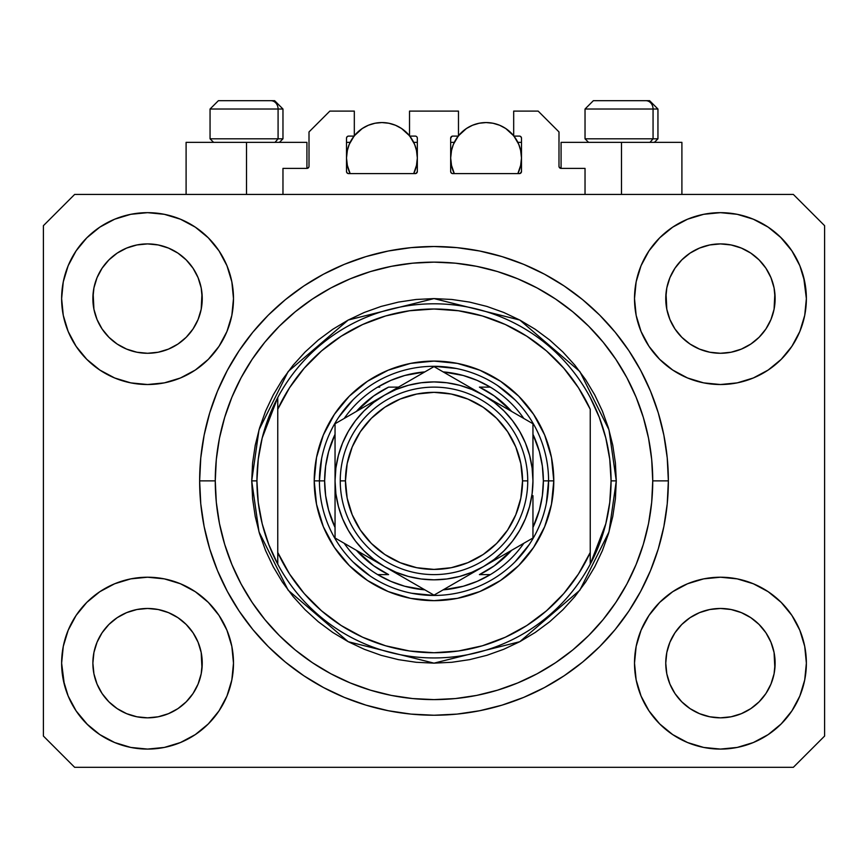 <?xml version="1.0" encoding="UTF-8"?>
<svg xmlns="http://www.w3.org/2000/svg" width="868" height="868" viewBox="0 0 868 868"><rect width="100%" height="100%" fill="white"/><g stroke="black" fill="none" stroke-linecap="round" stroke-linejoin="round"><path stroke-width="1.3" d="M282.968 194.432L282.968 168.392L306.925 168.392L282.968 168.392L282.968 194.432M309.008 166.309L309.008 131.936L309.008 166.309A2.083 2.083 0 0 1 306.925 168.392L307.717 168.229L306.925 168.392L306.925 142.352L246.512 142.352L246.512 194.432L246.512 142.352L186.099 142.352L186.099 194.432M309.008 131.936L329.84 111.104L354.318 111.104L354.318 136.102L348.589 136.102L354.318 136.102L354.318 111.104L329.84 111.104L309.008 131.936M346.506 138.186L346.506 171.517L346.506 138.186A2.083 2.083 0 0 1 348.589 136.102L347.797 136.265L348.589 136.102M347.428 149.958L346.506 157.976L347.189 164.887L350.14 173.6L348.589 173.6A2.083 2.083 0 0 1 346.506 171.517L347.113 172.992L348.589 173.6L415.251 173.6L350.14 173.6A35.414 35.414 0 0 1 354.068 136.102L349.196 144.424L347.189 151.065L346.506 157.976L347.428 165.994M417.334 171.517A2.083 2.083 0 0 1 415.251 173.6L413.7 173.6L416.043 173.437L417.334 171.517L417.334 138.186L417.334 171.517M415.251 136.102L409.522 136.102L415.251 136.102A2.083 2.083 0 0 1 417.334 138.186L417.172 137.394L417.334 138.186M409.522 136.102L409.522 111.104L409.522 136.102M458.478 111.104L409.522 111.104L458.478 111.104L458.478 136.102L452.749 136.102L458.478 136.102L458.478 111.104M451.273 136.71L451.957 136.265L450.666 138.186L450.666 171.517L450.666 138.186A2.083 2.083 0 0 1 452.749 136.102L451.957 136.265L452.749 136.102M451.588 149.958L450.666 157.976L451.349 164.887L454.3 173.6L452.749 173.6A2.083 2.083 0 0 1 450.666 171.517L451.273 172.992L452.749 173.6L519.411 173.6L454.3 173.6A35.414 35.414 0 0 1 458.228 136.102L453.356 144.424L451.349 151.065L450.666 157.976L451.588 165.994M521.494 171.517A2.083 2.083 0 0 1 519.411 173.6L517.86 173.6L520.203 173.437L521.494 171.517L521.494 138.186L521.494 171.517M519.411 136.102L513.682 136.102L519.411 136.102A2.083 2.083 0 0 1 521.494 138.186L521.332 137.394L521.494 138.186M513.682 136.102L513.682 111.104L538.16 111.104L558.992 131.936L558.992 166.309L558.992 131.936L538.16 111.104L513.682 111.104L513.682 136.102M561.075 142.352L621.488 142.352L621.488 194.432L621.488 142.352L681.901 142.352L561.075 142.352L561.075 168.392L585.032 168.392L561.075 168.392A2.083 2.083 0 0 1 558.992 166.309L559.155 167.101L558.992 166.309M585.032 168.392L585.032 194.432L585.032 168.392M520.203 136.265L521.332 137.394L520.203 136.265M416.727 136.71L417.172 137.394M346.668 137.394L347.797 136.265L346.668 137.394M561.075 168.392L559.155 167.101M308.845 167.101L307.717 168.229M668.36 480.872L668.36 480.872A234.36 234.36 0 0 1 434 715.232A234.36 234.36 0 0 1 199.64 480.872L200.768 457.903L204.143 435.15L209.731 412.842L217.477 391.186L227.318 370.397L239.134 350.672L252.838 332.194L268.277 315.149L285.322 299.71L303.8 286.006L323.525 274.19L344.314 264.349L365.971 256.602L388.278 251.015L411.031 247.64L434 246.512L456.969 247.64L479.722 251.015L502.029 256.602L523.686 264.349L544.475 274.19L564.2 286.006L582.678 299.71L599.723 315.149L615.162 332.194L628.866 350.672L640.682 370.397L650.523 391.186L658.269 412.842L663.857 435.15L667.232 457.903L668.36 480.872L667.232 503.841L663.857 526.594L658.269 548.901L650.523 570.558L640.682 591.347L628.866 611.072L615.162 629.55L599.723 646.595L582.678 662.034L564.2 675.738L544.475 687.554L523.686 697.395L502.029 705.141L479.722 710.729L456.969 714.104L434 715.232L411.031 714.104L388.278 710.729L365.971 705.141L344.314 697.395L323.525 687.554L303.8 675.738L285.322 662.034L268.277 646.595L252.838 629.55L239.134 611.072L227.318 591.347L217.477 570.558L209.731 548.901L204.143 526.594L200.768 503.841L199.64 480.872A234.36 234.36 0 0 1 434 246.512A234.36 234.36 0 0 1 668.36 480.872L668.349 478.376L668.36 480.872L652.736 480.872L668.36 480.872M668.317 485.472L668.349 483.368M668.273 474.362L668.317 476.272L668.273 474.362M427.49 715.145L434 715.232L427.49 715.145M199.727 487.382L199.683 485.537M674.935 268.255L669.922 277.662L674.968 268.212L681.771 259.923L674.968 268.212L681.771 259.923L690.06 253.12L681.771 259.923L690.06 253.12L699.51 248.074L690.06 253.12L699.51 248.074L709.774 244.96L699.51 248.074L709.774 244.96L720.44 243.908L731.106 244.96L720.44 243.908L731.106 244.96L741.37 248.074L731.149 244.96L741.37 248.074L750.82 253.12L741.435 248.096M681.792 337.272A54.684 54.684 0 0 0 699.5 349.11L690.06 344.064L699.51 349.11A54.684 54.684 0 0 0 709.753 352.224L699.467 349.088M102.055 268.255L97.042 277.662L102.088 268.212L108.891 259.923L102.088 268.212L108.891 259.923L117.18 253.12L108.891 259.923L117.18 253.12L126.63 248.074L117.18 253.12L126.63 248.074L136.894 244.96L126.63 248.074L136.894 244.96L147.56 243.908L158.226 244.96L147.56 243.908L158.226 244.96L168.49 248.074L158.269 244.96L168.49 248.074L177.94 253.12L168.555 248.096M108.912 337.272A54.684 54.684 0 0 0 126.62 349.11L117.18 344.064L126.63 349.11A54.684 54.684 0 0 0 136.873 352.224L126.587 349.088M109.01 337.37L102.088 328.972L97.042 319.522L93.928 309.258L97.042 319.511L93.928 309.258L93.136 293.232L92.876 298.592A54.684 54.684 0 0 1 147.56 243.908A54.684 54.684 0 0 1 202.244 298.592L201.984 303.952L202.244 298.592A54.684 54.684 0 0 1 147.56 353.276A54.684 54.684 0 0 1 92.876 298.592A54.684 54.684 0 0 0 93.136 303.952L93.928 309.258A54.684 54.684 0 0 0 108.88 337.24M136.905 352.224A54.684 54.684 0 0 0 158.215 352.224M178.07 343.978L168.49 349.11L158.226 352.224A54.684 54.684 0 0 0 186.208 337.272M186.24 337.24A54.684 54.684 0 0 0 201.192 309.279L198.078 319.522L201.192 309.258L198.078 319.522L193.032 328.972L198.078 319.522L193.032 328.972L186.229 337.261L193.032 328.972L186.229 337.261L177.94 344.064L186.229 337.261L177.94 344.064L168.425 349.142M168.49 248.074L177.94 253.12L186.229 259.923L193.032 268.212L198.078 277.662L201.192 287.926L198.078 277.662L201.192 287.926L202.244 298.679M681.89 337.37L674.968 328.972L669.922 319.522L666.808 309.258L669.922 319.511L666.808 309.258L666.016 293.232L665.756 298.592A54.684 54.684 0 0 1 720.44 243.908A54.684 54.684 0 0 1 775.124 298.592L774.864 303.952L775.124 298.592A54.684 54.684 0 0 1 720.44 353.276A54.684 54.684 0 0 1 665.756 298.592A54.684 54.684 0 0 0 666.016 303.952L666.808 309.258A54.684 54.684 0 0 0 681.76 337.24M709.785 352.224A54.684 54.684 0 0 0 731.095 352.224M750.95 343.978L741.37 349.11L731.106 352.224A54.684 54.684 0 0 0 759.088 337.272M759.12 337.24A54.684 54.684 0 0 0 774.072 309.279L770.958 319.522L774.072 309.258L770.958 319.522L765.912 328.972L770.958 319.522L765.912 328.972L759.109 337.261L765.912 328.972L759.109 337.261L750.82 344.064L759.109 337.261L750.82 344.064L741.305 349.142M741.37 248.074L750.82 253.12L759.109 259.923L765.912 268.212L770.958 277.662L774.072 287.926L770.958 277.662L774.072 287.926L775.124 298.679M666.016 668.501A54.684 54.684 0 0 0 666.016 668.512L665.756 663.152L666.808 673.818L669.922 684.082L666.808 673.818L665.756 663.152A54.684 54.684 0 0 1 720.44 608.468A54.684 54.684 0 0 1 775.124 663.152L775.124 663.239M720.407 717.836A54.684 54.684 0 0 0 720.418 717.836L709.774 716.784A54.684 54.684 0 0 0 709.753 716.784L699.5 713.67L709.774 716.784L699.51 713.67L690.06 708.624L699.51 713.67L690.06 708.624L681.771 701.821L674.968 693.532L669.922 684.082L666.808 673.818M759.088 624.472A54.684 54.684 0 0 0 741.38 612.634L731.106 609.52L741.37 612.634L750.82 617.68L741.37 612.634L750.82 617.68L759.109 624.483L765.912 632.772L770.958 642.222L774.072 652.486L770.958 642.222L774.072 652.486L774.864 668.512A54.684 54.684 0 0 0 774.864 668.501L775.124 663.152L774.072 673.818L770.958 684.082L774.072 673.818L770.958 684.082L765.912 693.532L770.958 684.082L765.912 693.532L759.109 701.821L765.912 693.532L759.109 701.821L750.82 708.624L759.109 701.821L750.82 708.624L741.37 713.67L750.82 708.624L741.37 713.67L731.106 716.784A54.684 54.684 0 0 0 731.138 716.784L720.44 717.836A54.684 54.684 0 0 0 720.473 717.836M93.136 668.501A54.684 54.684 0 0 0 93.136 668.512L92.876 663.152L93.928 673.818L97.042 684.082L93.928 673.818L92.876 663.152A54.684 54.684 0 0 1 147.56 608.468A54.684 54.684 0 0 1 202.244 663.152L202.244 663.239M147.527 717.836A54.684 54.684 0 0 0 147.538 717.836L136.894 716.784A54.684 54.684 0 0 0 136.873 716.784L126.62 713.67L136.894 716.784L126.63 713.67L117.18 708.624L126.63 713.67L117.18 708.624L108.891 701.821L102.088 693.532L97.042 684.082L93.928 673.818M186.208 624.472A54.684 54.684 0 0 0 168.501 612.634L158.226 609.52L168.49 612.634L177.94 617.68L168.49 612.634L177.94 617.68L186.229 624.483L193.032 632.772L198.078 642.222L201.192 652.486L198.078 642.222L201.192 652.486L201.973 668.544A54.684 54.684 0 0 0 201.984 668.501L202.244 663.152L201.192 673.818L198.078 684.082L201.192 673.818L198.078 684.082L193.032 693.532L198.078 684.082L193.032 693.532L186.229 701.821L193.032 693.532L186.229 701.821L177.94 708.624L186.229 701.821L177.94 708.624L168.49 713.67L177.94 708.624L168.49 713.67L158.226 716.784A54.684 54.684 0 0 0 158.258 716.784L147.56 717.836A54.684 54.684 0 0 0 147.593 717.836M86.8 602.392L99.82 591.705L114.674 583.763L130.797 578.869L147.56 577.22L164.323 578.869L180.446 583.763L195.3 591.705L208.32 602.392L219.007 615.412L226.949 630.266L231.843 646.389L233.492 663.152A85.932 85.932 0 0 1 147.56 749.084A85.932 85.932 0 0 1 61.628 663.152L63.277 646.389L68.171 630.266L76.113 615.412L86.8 602.392L92.876 596.859M804.723 646.389L806.372 663.152A85.932 85.932 0 0 1 720.44 749.084A85.932 85.932 0 0 1 634.508 663.152L636.157 646.389L641.051 630.266L648.993 615.412L659.68 602.392L672.7 591.705L687.554 583.763L703.677 578.869L720.44 577.22L737.203 578.869L753.326 583.763L768.18 591.705L781.2 602.392L791.887 615.412L799.829 630.266L804.723 646.389L806.372 663.152L804.723 679.915L799.829 696.038L791.887 710.892L781.2 723.912L768.18 734.599L753.326 742.541L737.203 747.435L720.44 749.084L703.677 747.435L687.554 742.541L672.7 734.599L659.68 723.912L648.993 710.892L641.051 696.038L636.157 679.915L634.508 663.152A85.932 85.932 0 0 1 720.44 577.22A85.932 85.932 0 0 1 806.372 663.152L804.723 679.915M803.638 277.066L806.372 298.592A85.932 85.932 0 0 1 720.44 384.524A85.932 85.932 0 0 1 634.508 298.592L636.157 281.829L641.051 265.706L648.993 250.852L659.68 237.832L672.7 227.145L687.554 219.203L703.677 214.309L720.44 212.66L737.203 214.309L753.326 219.203L768.18 227.145L781.2 237.832L791.887 250.852L799.829 265.706L804.723 281.829L806.372 298.592L804.723 315.355L799.829 331.478L791.887 346.332L781.2 359.352L775.124 364.885M63.277 315.355L61.628 298.592A85.932 85.932 0 0 1 147.56 212.66A85.932 85.932 0 0 1 233.492 298.592A85.932 85.932 0 0 1 147.56 384.524A85.932 85.932 0 0 1 61.628 298.592L63.277 281.829L68.171 265.706L76.113 250.852L86.8 237.832L99.82 227.145L114.674 219.203L130.797 214.309L147.56 212.66L164.323 214.309L180.446 219.203L195.3 227.145L208.32 237.832L219.007 250.852L226.949 265.706L231.843 281.829L233.492 298.592L231.843 315.355L226.949 331.478L219.007 346.332L208.32 359.352L195.3 370.039L180.446 377.981L164.323 382.875L147.56 384.524L130.797 382.875L114.674 377.981L99.82 370.039L86.8 359.352L76.113 346.332L68.171 331.478L63.277 315.355L61.628 298.592L63.277 281.829M436.485 715.221L433.989 715.232M168.49 349.11L177.94 344.064M126.63 349.11L136.894 352.224L126.63 349.11L117.18 344.064L126.63 349.11M741.37 349.11L750.82 344.064M699.51 349.11L709.774 352.224L699.51 349.11L690.06 344.064L699.51 349.11M775.124 663.152L774.864 657.792L775.124 663.152A54.684 54.684 0 0 1 720.44 717.836A54.684 54.684 0 0 1 665.756 663.152L666.808 652.486L669.922 642.222L666.808 652.486L669.922 642.222L674.968 632.772L669.922 642.222A54.684 54.684 0 0 0 666.808 652.465L665.756 662.653M202.244 663.152L201.984 657.792L202.244 663.152A54.684 54.684 0 0 1 147.56 717.836A54.684 54.684 0 0 1 92.876 663.152L93.928 652.486L97.042 642.222L93.928 652.486L97.042 642.222L102.088 632.772L97.042 642.222A54.684 54.684 0 0 0 93.928 652.465L92.876 662.653M102.055 632.815L108.891 624.483L102.088 632.772L108.891 624.483L117.18 617.68L108.891 624.483L117.18 617.68L126.63 612.634L117.18 617.68L126.63 612.634L136.894 609.52L126.63 612.634A54.684 54.684 0 0 0 108.912 624.472M674.935 632.815L681.771 624.483L674.968 632.772L681.771 624.483L690.06 617.68L681.771 624.483L690.06 617.68L699.51 612.634L690.06 617.68L699.51 612.634L709.774 609.52L699.51 612.634A54.684 54.684 0 0 0 681.792 624.472M665.756 298.505L666.808 287.926L669.922 277.662L666.808 287.926L669.922 277.662L674.968 268.212M775.124 298.592L774.864 293.232A54.684 54.684 0 0 0 774.864 293.232L774.072 309.258L774.864 303.952M92.876 298.505L93.928 287.926L97.042 277.662L93.928 287.926L97.042 277.662L102.088 268.212M202.244 298.592L201.984 293.232A54.684 54.684 0 0 0 201.984 293.232L201.192 309.258L201.984 303.952M793.352 767.312L74.648 767.312L43.4 736.064L43.4 225.68L74.648 194.432L793.352 194.432L824.6 225.68L824.6 736.064L793.352 767.312L824.6 736.064L824.6 225.68L793.352 194.432L74.648 194.432L43.4 225.68L43.4 736.064L74.648 767.312L793.352 767.312M64.362 684.678L61.628 663.152A85.932 85.932 0 0 1 147.56 577.22A85.932 85.932 0 0 1 233.492 663.152L231.843 679.915L226.949 696.038L219.007 710.892L208.32 723.912L195.3 734.599L180.446 742.541L164.323 747.435L147.56 749.084L130.797 747.435L114.674 742.541L99.82 734.599L86.8 723.912L76.113 710.892L68.171 696.038L63.277 679.915L61.628 663.152L63.277 646.389M775.124 596.859L781.2 602.392M92.876 364.885L86.8 359.352M781.2 359.352L768.18 370.039L753.326 377.981L737.203 382.875L720.44 384.524L703.677 382.875L687.554 377.981L672.7 370.039L659.68 359.352L648.993 346.332L641.051 331.478L636.157 315.355L634.508 298.592A85.932 85.932 0 0 1 720.44 212.66A85.932 85.932 0 0 1 806.372 298.592L804.723 315.355M668.349 478.376L668.317 476.272M199.651 478.376L199.64 480.872L199.651 478.376M199.727 474.362L199.683 476.272M658.269 412.842L656.902 408.492M523.686 264.349L502.029 256.602L523.686 264.349M365.971 256.602L344.314 264.349L365.971 256.602M217.477 391.186L216.045 394.745M209.731 548.901L211.098 553.252M344.314 697.395L365.971 705.141L344.314 697.395M502.029 705.141L523.686 697.395L502.029 705.141M650.523 570.558L651.955 566.999M306.925 142.352L186.099 142.352M99.82 227.145L97.498 228.751M76.113 250.852L84.901 239.785M158.226 352.224L147.56 353.276L136.894 352.224L147.56 353.276L158.226 352.224M108.891 337.261L117.18 344.064L108.891 337.261L102.088 328.972L97.042 319.522M791.887 250.852L780.299 236.931M672.7 227.145L659.68 237.832M641.051 265.706L639.065 270.979M791.887 346.332L793.471 343.869M731.106 352.224L720.44 353.276L709.774 352.224L720.44 353.276L731.106 352.224M681.771 337.261L690.06 344.064L681.771 337.261L674.968 328.972L669.922 319.522M768.18 734.599L770.502 732.993M791.887 710.892L783.099 721.959M731.095 609.52A54.684 54.684 0 0 0 720.462 608.468L709.774 609.52A54.684 54.684 0 0 0 699.521 612.624L709.774 609.52L720.44 608.468L731.106 609.52L741.37 612.634A54.684 54.684 0 0 0 731.127 609.52L720.44 608.468A54.684 54.684 0 0 0 709.785 609.52M76.113 615.412L74.529 617.875M76.113 710.892L87.701 724.813M195.3 734.599L208.32 723.912M226.949 696.038L228.935 690.765M158.215 609.52A54.684 54.684 0 0 0 147.582 608.468L136.894 609.52A54.684 54.684 0 0 0 126.641 612.624L136.894 609.52L147.56 608.468L158.226 609.52L168.49 612.634A54.684 54.684 0 0 0 158.247 609.52L147.56 608.468A54.684 54.684 0 0 0 136.905 609.52M86.8 237.832L87.701 236.931M202.244 232.298L208.32 237.832M781.2 237.832L783.099 239.785M781.2 723.912L780.299 724.813M665.756 729.445L659.68 723.912M690.06 708.624L681.771 701.821L675 693.575M86.8 723.912L84.901 721.959M117.18 708.624L108.891 701.821L102.12 693.575M201.984 657.792L201.192 652.486A54.684 54.684 0 0 0 186.24 624.504M108.88 624.504A54.684 54.684 0 0 0 97.042 642.212L102.088 632.772M93.136 657.792A54.684 54.684 0 0 0 92.876 663.13L93.136 657.792M186.11 624.374L193.032 632.772L198.078 642.222M774.864 657.792L774.072 652.486A54.684 54.684 0 0 0 759.12 624.504M681.76 624.504A54.684 54.684 0 0 0 669.922 642.212L674.968 632.772M666.016 657.792A54.684 54.684 0 0 0 665.756 663.13L666.016 657.792M758.99 624.374L765.912 632.772L770.958 642.222M750.82 253.12L759.109 259.923L765.912 268.212L770.958 277.662M720.44 243.908L709.807 244.95M177.94 253.12L186.229 259.923L193.032 268.212L198.078 277.662M147.56 243.908L136.927 244.95M177.94 617.68L186.229 624.483L193.032 632.772M201.192 287.926L201.984 293.232M93.136 293.232L93.928 287.926M750.82 617.68L759.109 624.483L765.912 632.772M774.072 287.926L774.864 293.232M666.016 293.232L666.808 287.926M674.968 693.532L669.922 684.082M731.106 716.784L720.44 717.836L709.774 716.784M774.864 668.512L774.072 673.818M102.088 693.532L97.042 684.082M158.226 716.784L147.56 717.836L136.894 716.784M201.984 668.512L201.192 673.818M653.061 138.815L649.991 142.352L653.061 138.815L657.944 138.815L653.061 138.815L653.061 109.021L653.061 138.815L585.032 138.815L653.061 138.815M649.372 100.688L645.846 100.688A8.333 7.215 90 0 1 653.061 109.021L585.032 109.021L593.365 100.688L585.032 109.021L585.032 138.815L588.569 142.352M654.407 142.352L657.944 138.815L657.944 109.021L649.611 100.688L657.944 109.021L653.061 109.021A8.333 7.215 -90 0 0 645.846 100.688L593.43 100.688M594.862 100.688L597.13 100.688M645.846 100.688L593.636 100.688M585.39 109.021L653.061 109.021M278.086 138.815L275.015 142.352L278.086 138.815L282.968 138.815L278.086 138.815L278.086 109.021L278.086 138.815L210.056 138.815L278.086 138.815M274.397 100.688L270.87 100.688A8.333 7.215 90 0 1 278.086 109.021L210.056 109.021L218.389 100.688L210.056 109.021L210.056 138.815L213.593 142.352M279.431 142.352L282.968 138.815L282.968 109.021L274.635 100.688L282.968 109.021L278.086 109.021A8.333 7.215 -90 0 0 270.87 100.688L218.454 100.688M219.886 100.688L222.154 100.688M270.87 100.688L218.66 100.688M210.414 109.021L278.086 109.021M314.216 480.872L319.424 480.872L314.216 480.872L316.516 457.501L323.33 435.031L334.408 414.329L349.305 396.177L367.457 381.28L388.159 370.202L410.629 363.388L434 361.088L457.371 363.388L479.841 370.202L500.543 381.28L518.695 396.177L533.592 414.329L544.67 435.031L551.484 457.501L553.784 480.872A119.784 119.784 0 0 1 434 600.656A119.784 119.784 0 0 1 314.216 480.872A119.784 119.784 0 0 1 434 361.088A119.784 119.784 0 0 1 553.784 480.872L551.484 504.243L544.67 526.713L533.592 547.415L518.695 565.567L500.543 580.464L479.841 591.542L457.371 598.356L434 600.656L410.629 598.356L388.159 591.542L367.457 580.464L349.305 565.567L334.408 547.415L323.33 526.713L316.516 504.243L314.216 480.872M548.576 480.872L553.784 480.872L548.576 480.872A114.576 114.576 0 0 0 434 366.296A114.576 114.576 0 0 0 319.424 480.872L324.632 480.872A109.368 109.368 0 0 1 335.048 434.293L328.614 451.642L325.63 466.127L324.632 480.872L325.63 495.617L328.614 510.102L335.048 527.451A109.368 109.368 0 0 1 324.632 480.872L319.424 480.872A114.576 114.576 0 0 1 434 366.296A114.576 114.576 0 0 1 548.576 480.872A114.576 114.576 0 0 1 434 595.448A114.576 114.576 0 0 1 319.424 480.872A114.576 114.576 0 0 0 434 595.448A114.576 114.576 0 0 0 548.576 480.872L543.368 480.872L548.576 480.872L546.373 503.223M251.72 480.872L256.928 480.872A177.072 177.072 0 0 1 590.24 397.544A177.072 177.072 0 0 1 611.072 480.872L616.28 480.872L608.989 531.91L579.824 590.24L519.78 641.712L434 663.152L348.22 641.712L288.176 590.24L259.011 531.91L251.72 480.872L252.599 498.742L255.225 516.438L259.565 533.787L265.597 550.627L273.246 566.793L282.436 582.146L293.091 596.511L305.113 609.759L318.361 621.781L332.726 632.436L348.079 641.626L364.245 649.275L381.085 655.307L398.434 659.647L416.13 662.273L434 663.152L451.87 662.273L469.566 659.647L486.915 655.307L503.755 649.275L519.921 641.626L535.274 632.436L549.639 621.781L562.887 609.759L574.909 596.511L585.564 582.146L594.754 566.793L602.403 550.627L608.435 533.787L612.775 516.438L615.401 498.742L616.28 480.872L615.401 463.002L612.775 445.306L608.435 427.957L602.403 411.117L594.754 394.951L585.564 379.598L574.909 365.233L562.887 351.985L549.639 339.963L535.274 329.308L519.921 320.118L503.755 312.469L486.915 306.437L469.566 302.097L451.87 299.471L434 298.592L416.13 299.471L398.434 302.097L381.085 306.437L364.245 312.469L348.079 320.118L332.726 329.308L318.361 339.963L305.113 351.985L293.091 365.233L282.436 379.598L273.246 394.951L265.597 411.117L259.565 427.957L255.225 445.306L252.599 463.002L251.72 480.872L259.011 429.834L288.176 371.504L348.22 320.032L434 298.592L519.78 320.032L579.824 371.504L608.989 429.834L616.28 480.872L611.072 480.872A177.072 177.072 0 0 1 590.24 564.2L605.788 523.816L609.748 502.507L611.072 480.872L609.748 459.237L605.788 437.928L599.245 417.258L590.24 397.544A177.072 177.072 0 0 0 277.76 397.544L277.76 552.471L289.521 573.954L304.223 593.549L321.561 610.855L341.178 625.513L362.683 637.242L385.631 645.792L409.566 650.989L434 652.736L458.434 650.989L482.369 645.792L505.317 637.242L526.822 625.513L546.439 610.855L563.777 593.549L578.479 573.954L590.24 552.471L590.24 409.273L578.479 387.79L563.777 368.195L546.439 350.889L526.822 336.231L505.317 324.502L482.369 315.952L458.434 310.755L434 309.008L409.566 310.755L385.631 315.952L362.683 324.502L341.178 336.231L321.561 350.889L304.223 368.195L289.521 387.79L277.76 409.273A171.864 171.864 0 0 1 590.24 409.273L590.24 552.471A171.864 171.864 0 0 1 277.76 552.471L277.76 564.2A177.072 177.072 0 0 1 256.928 480.872L251.72 480.872M199.64 480.872L215.264 480.872A218.736 218.736 0 0 1 434 262.136A218.736 218.736 0 0 1 652.736 480.872L651.684 502.312L648.537 523.545L643.318 544.366L636.081 564.58L626.913 583.98L615.868 602.392L603.086 619.633L588.667 635.539L572.761 649.958L555.52 662.74L537.108 673.785L517.708 682.953L497.494 690.19L476.673 695.409L455.44 698.556L434 699.608L412.56 698.556L391.327 695.409L370.506 690.19L350.292 682.953L330.892 673.785L312.48 662.74L295.239 649.958L279.333 635.539L264.914 619.633L252.132 602.392L241.087 583.98L231.919 564.58L224.682 544.366L219.463 523.545L216.316 502.312L215.264 480.872L216.316 459.432L219.463 438.199L224.682 417.378L231.919 397.164L241.087 377.764L252.132 359.352L264.914 342.111L279.333 326.205L295.239 311.786L312.48 299.004L330.892 287.959L350.292 278.791L370.506 271.554L391.327 266.335L412.56 263.188L434 262.136L455.44 263.188L476.673 266.335L497.494 271.554L517.708 278.791L537.108 287.959L555.52 299.004L572.761 311.786L588.667 326.205L603.086 342.111L615.868 359.352L626.913 377.764L636.081 397.164L643.318 417.378L648.537 438.199L651.684 459.432L652.736 480.872A218.736 218.736 0 0 1 434 699.608A218.736 218.736 0 0 1 215.264 480.872L199.64 480.872M590.24 564.2A177.072 177.072 0 0 1 277.76 564.2A177.072 177.072 0 0 0 590.24 564.2L590.24 552.471L590.24 564.2L599.245 544.486L605.788 523.816M658.269 548.901L656.902 553.252M217.477 570.558L216.045 566.999M209.731 412.842L211.098 408.492M650.523 391.186L651.955 394.745M515.017 399.855L497.657 385.609M456.351 368.499L434 366.296M352.983 399.855L338.737 417.215M321.627 458.521L319.424 480.872M352.983 561.889L370.343 576.135M411.649 593.245L434 595.448M515.017 561.889L529.263 544.529M277.76 397.544L262.212 437.928L258.252 459.237L256.928 480.872L258.252 502.507L262.212 523.816L268.755 544.486L277.76 564.2L277.76 397.544L268.755 417.258L262.212 437.928M377.667 387.128A109.368 109.368 0 0 1 424.864 371.884L404.77 375.486L390.828 380.39L377.667 387.128A109.368 109.368 0 0 0 344.184 418.463A109.368 109.368 0 0 1 377.667 387.128L379.717 387.128M443.136 371.884A109.368 109.368 0 0 1 490.333 387.128L477.172 380.39L463.23 375.486L443.136 371.884M532.952 434.293A109.368 109.368 0 0 1 543.368 480.872L542.37 466.127L539.386 451.642L532.952 434.293M532.952 527.451L539.386 510.102L542.37 495.617L543.368 480.872A109.368 109.368 0 0 1 532.952 527.451M377.667 574.616L390.828 581.354L404.77 586.258L424.864 589.86A109.368 109.368 0 0 1 377.667 574.616L388.593 574.616A104.16 104.16 0 0 1 356.357 550.301L373.631 565.752L388.593 574.616L377.667 574.616A109.368 109.368 0 0 1 344.184 543.281A109.368 109.368 0 0 0 377.667 574.616M443.136 589.86L463.23 586.258L477.172 581.354L490.333 574.616A109.368 109.368 0 0 1 443.136 589.86M490.333 387.128L479.407 387.128A104.16 104.16 0 0 1 511.643 411.443L494.369 395.992L479.407 387.128L490.333 387.128A109.368 109.368 0 0 1 523.816 418.463A109.368 109.368 0 0 0 490.333 387.128M398.466 387.128L388.593 387.128L373.631 395.992L356.357 411.443A104.16 104.16 0 0 1 388.593 387.128L398.466 387.128M490.333 574.616A109.368 109.368 0 0 0 523.816 543.281A109.368 109.368 0 0 1 490.333 574.616L479.407 574.616L494.369 565.752L511.643 550.301A104.16 104.16 0 0 1 479.407 574.616L488.283 574.616M340.256 480.872L345.464 480.872A88.536 88.536 0 0 1 434 392.336A88.536 88.536 0 0 1 522.536 480.872L527.744 480.872A93.744 93.744 0 0 0 434 387.128A93.744 93.744 0 0 0 340.256 480.872A93.744 93.744 0 0 1 434 387.128A93.744 93.744 0 0 1 527.744 480.872A93.744 93.744 0 0 1 434 574.616A93.744 93.744 0 0 1 340.256 480.872A93.744 93.744 0 0 0 434 574.616A93.744 93.744 0 0 0 527.744 480.872L522.536 480.872L520.833 463.599L515.798 446.987L507.617 431.689L496.604 418.267L483.183 407.255L467.885 399.074L451.273 394.039L434 392.336L416.727 394.039L400.115 399.074L384.817 407.255L371.396 418.267L360.383 431.689L352.202 446.987L347.167 463.599L345.464 480.872L347.167 498.145L352.202 514.757L360.383 530.055L371.396 543.476L384.817 554.489L400.115 562.67L416.727 567.705L434 569.408L451.273 567.705L467.885 562.67L483.183 554.489L496.604 543.476L507.617 530.055L515.798 514.757L520.833 498.145L522.536 480.872A88.536 88.536 0 0 1 434 569.408A88.536 88.536 0 0 1 345.464 480.872L340.256 480.872M532.952 482.988L532.952 423.747L434 366.611L335.048 423.747L335.048 537.997L434 595.133L532.952 537.997L532.952 495.747M532.952 510.297L532.952 505.838M532.952 520.323L532.952 495.682M483.433 566.598L470.673 573.954M447.324 587.441L483.476 566.565L494.239 559.372L503.972 550.844L512.5 541.111L519.693 530.348L525.422 518.739L529.578 506.478L532.106 493.751M441.345 590.891L532.952 537.997L532.952 510.319M384.481 566.544L371.721 559.176M348.372 545.701L384.524 566.565L396.134 572.294L408.394 576.45L421.121 578.978M342.393 542.24L384.524 566.565A98.952 98.952 0 0 1 335.048 480.872L335.048 465.997M335.048 478.756L335.048 466.062M335.048 441.638L335.048 480.872L335.894 493.784L338.422 506.478L342.578 518.739L348.307 530.348L355.5 541.111L364.028 550.844L373.761 559.372L384.524 566.565L434 595.133L445.783 588.33M384.589 395.135L397.327 387.79M422.152 373.457L384.524 395.179L373.761 402.372L364.028 410.9L355.5 420.633L348.307 431.396L342.578 443.005L338.422 455.266L335.894 467.993M426.839 370.744L384.524 395.179A98.952 98.952 0 0 1 483.476 395.179L496.463 402.676M483.541 395.222L496.279 402.568M521.136 416.922L483.476 395.179L471.866 389.45L459.606 385.294L446.879 382.766M525.607 419.504L496.474 402.687M532.952 524.435L532.952 537.997L532.952 524.435M496.474 559.057L503.744 554.869L496.463 559.068M509.039 551.809L519.628 545.701L509.039 551.809M525.607 542.24L521.169 544.8L525.607 542.24M397.522 574.073L404.792 578.272L397.555 574.084M410.087 581.321L420.676 587.441L410.087 581.332M426.655 590.891L422.217 588.33L426.655 590.891M335.048 520.323L335.048 537.997L346.831 544.8M358.961 409.935L348.394 416.043L358.961 409.935M364.256 406.875L371.515 402.687L364.256 406.875M342.393 419.504L346.831 416.944L342.393 419.504M421.121 382.766L408.394 385.294L396.134 389.45L384.524 395.179L335.048 423.747L335.048 451.425M470.478 387.671L463.208 383.472L470.478 387.671M447.356 374.325L457.87 380.39L447.356 374.325M441.161 370.744L445.783 373.414L441.161 370.744M532.952 441.638L532.952 437.363M355.522 420.6L348.307 431.396M446.879 578.978L459.606 576.45L471.866 572.294L483.476 566.565A98.952 98.952 0 0 1 384.524 566.565L397.327 573.954M512.478 541.144L519.693 530.348M532.106 467.993L529.578 455.266L525.422 443.005L519.693 431.396L512.5 420.633L503.972 410.9L494.239 402.372L483.476 395.179A98.952 98.952 0 0 1 532.952 480.872L532.106 467.961M532.952 455.906L532.952 465.997M335.048 451.49L335.048 455.906M347.862 545.397L346.864 544.822M335.048 505.838L335.048 495.747M446.814 587.734L445.837 588.298M532.106 493.784L532.952 480.872A98.952 98.952 0 0 1 483.476 566.565L496.279 559.176M446.911 382.766L434 381.92L421.089 382.766M335.894 467.961L335.048 480.872A98.952 98.952 0 0 1 384.524 395.179L371.721 402.568M421.089 578.978L434 579.824L446.911 578.978M532.952 466.062L532.952 423.747L521.169 416.944M470.673 387.79L434 366.611L422.217 373.414M335.048 495.682L335.048 537.997M532.952 437.309L532.952 423.747M507.617 431.689L496.604 418.267M384.817 407.255L371.396 418.267M360.383 530.055L371.396 543.476M483.183 554.489L496.604 543.476M354.318 135.788A35.414 35.414 0 0 1 409.522 135.788L401.591 128.529L395.472 125.252L388.831 123.245L381.92 122.562L375.009 123.245L368.368 125.252L362.249 128.529L354.318 135.788M416.412 165.994L417.334 157.976L416.651 151.065L414.644 144.424L409.772 136.102A35.414 35.414 0 0 1 413.7 173.6L416.651 164.887L417.334 157.976L416.412 149.958M356.412 133.412L357.605 132.229M361.413 129.104L362.618 128.28M368.043 125.393L369.247 124.905M374.075 123.44L375.746 123.104M388.094 123.104L389.775 123.44M394.593 124.905L395.797 125.393M401.222 128.28L402.426 129.104M406.235 132.229L407.428 133.412M415.924 148.081L414.134 143.263M413.7 142.352L417.334 142.352L413.7 142.352M414.134 172.689L415.924 167.871M346.506 142.352L350.14 142.352L346.506 142.352M349.706 143.263L347.916 148.081M347.916 167.871L349.706 172.689M458.478 135.788A35.414 35.414 0 0 1 513.682 135.788L505.751 128.529L499.632 125.252L492.991 123.245L486.08 122.562L479.169 123.245L472.528 125.252L466.409 128.529L458.478 135.788M520.572 165.994L521.494 157.976L520.811 151.065L518.804 144.424L513.932 136.102A35.414 35.414 0 0 1 517.86 173.6L520.811 164.887L521.494 157.976L520.572 149.958M460.572 133.412L461.765 132.229M465.574 129.104L466.778 128.28M472.203 125.393L473.407 124.905M478.235 123.44L479.906 123.104M492.254 123.104L493.935 123.44M498.753 124.905L499.957 125.393M505.382 128.28L506.586 129.104M510.395 132.229L511.588 133.412M520.084 148.081L518.294 143.263M517.86 142.352L521.494 142.352L517.86 142.352M518.294 172.689L520.084 167.871M450.666 142.352L454.3 142.352L450.666 142.352M453.866 143.263L452.076 148.081M452.076 167.871L453.866 172.689M681.901 142.352L681.901 194.432"/></g></svg>

